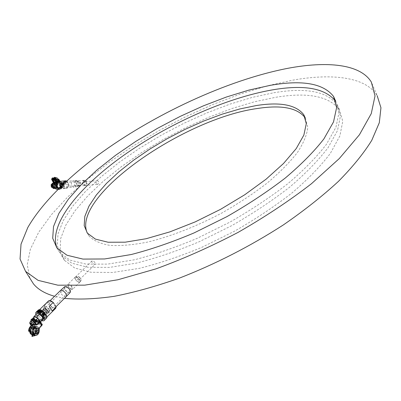 <?xml version="1.0" encoding="UTF-8"?>
<svg xmlns="http://www.w3.org/2000/svg" width="401" height="401" viewBox="0 0 401 401"><rect width="100%" height="100%" fill="white"/><g stroke="black" fill="none" stroke-linecap="round" stroke-linejoin="round"><path stroke-width="0.3" stroke-dasharray="2 1.5" d="M85.553 185.142L84.466 185.608L82.591 184.455C81.794 182.275 82.29 180.881 84.08 180.285C86.431 181.097 86.927 182.711 85.553 185.142L84.461 185.468C81.784 183.944 81.659 182.26 84.09 180.425C85.834 180.751 86.501 181.979 86.1 184.099L85.553 185.142M76.977 184.951C76.18 182.786 76.676 181.402 78.461 180.811C81.298 182.405 81.423 184.169 78.847 186.094L76.977 184.951M29.885 278.219L27.238 264.725L30.361 249.232L38.606 232.405L51.278 214.821L67.709 196.976L87.278 179.287L109.398 162.109L133.538 145.758L159.192 130.505L185.894 116.621L213.152 104.365L240.48 93.999L267.332 85.814L293.111 80.095C332.464 73.152 365.862 76.962 377.171 95.699L371.331 82.055M64.491 298.334L54.566 296.294M75.208 181.036C73.684 185.031 74.686 186.756 78.225 186.209C79.784 182.229 78.776 180.505 75.208 181.036M69.804 292.845C66.631 292.234 64.767 290.329 64.21 287.126M34.651 331.627C34.421 327.311 37.995 332.855 34.651 331.627M35.062 328.459C31.478 326.655 30 328.118 30.621 332.845C34.205 334.629 35.689 333.171 35.062 328.459M35.042 328.589L33.453 327.497C30.737 327.973 29.869 329.717 30.852 332.735L32.421 333.817C35.148 333.356 36.025 331.612 35.042 328.589M43.99 317.747L43.423 317.687L39.649 314.549L38.702 312.103L39.002 311.316L39.699 311.076L39.925 311.407L40.075 311.106L44.451 314.444L45.107 317.642L43.864 317.843L44.912 317.953C50.09 317.958 38.987 306.439 38.646 311.452C39.183 314.093 40.967 316.188 43.99 317.747L44.075 317.798C40.972 316.204 39.148 314.053 38.591 311.346C38.942 306.209 50.32 318.013 45.012 318.008L44.551 318.219L44.085 317.803M29.754 331.111L30.105 330.85C30.436 328.208 31.689 326.885 33.854 326.885C37.869 327.336 36.566 335.346 32.616 334.494L32.947 334.514L32.822 334.96M32.436 334.454L32.341 334.735M43.238 313.351L43.744 313.121L44.481 313.968M42.311 320.058L44.391 317.888M42.556 317.131L44.772 314.95M42.857 318.85L43.774 318.615L43.002 315.422L40.1 312.845L38.872 312.434L38.005 312.635L38.747 315.868L40.606 317.767L42.857 318.85L41.789 319.978L43.95 317.848M42.185 320.063L41.94 319.873L42.967 318.86M36.446 311.938L37.343 311.111L36.426 311.918M36.426 311.868L36.06 312.524L36.686 312.163L37.358 310.955M36.06 312.524L36.937 311.938L37.509 310.915L36.075 312.534M46.486 318.254C44.361 320.569 36.025 312.043 38.381 309.963M41.529 320.835C38.887 319.537 36.942 317.552 35.704 314.875M36.591 311.767L37.679 311.036M37.248 311.156L38.681 310.234M40.446 312.9L41.057 311.356M39.042 312.063L40.666 310.795M39.529 311.903L41.413 311.226M40.812 312.76L41.985 311.617L42.275 311.838M37.859 311.577L38.802 310.489L40.055 310.519M43.493 315.016L43.263 314.755M43.629 316.143L44.882 314.519L44.506 314.023M44.466 313.968L43.102 314.63M42.832 312.304L43.433 312.82L42.671 314.173L43.564 313.677M38.11 311.472L38.611 311.662L39.669 310.6M42.075 320.534L44.596 317.913M41.789 319.978L41.995 320.374M41.749 320.615L41.213 319.863L43.423 317.687M41.468 320.364L44.07 317.798M30.14 331.02C30.401 328.319 31.634 326.955 33.849 326.935C37.809 327.381 36.526 335.286 32.621 334.444L31.343 333.832M42.045 324.198L41.945 324.604L42.331 324.645M38.792 322.484L40.937 325.833L41.644 324.655L41.057 324.72L39.343 322.043M39.193 329.341L38.07 332.635L36.436 335.201M40.937 325.833L39.268 327.487L37.529 332.579C36.541 335.066 34.942 336.334 32.722 336.374M39.268 327.487L39.809 327.542M33.809 323.492L33.203 324.093L33.809 323.492C35.383 324.805 36.546 325.226 37.298 324.745L38.055 323.767L42.065 324.178M30.105 330.85L30.616 330.905C30.947 328.259 32.2 326.935 34.371 326.94C38.381 327.391 37.082 335.401 33.128 334.549L32.947 334.514M28.576 331.196L29.749 330.93C30.095 327.958 31.484 326.469 33.92 326.464C38.381 326.965 36.937 335.868 32.541 334.915L32.296 334.86M30.601 330.92C31.684 326.88 33.599 325.983 36.346 328.229C37.499 332.038 36.371 334.148 32.962 334.559M34.747 326.454C39.103 326.915 38.035 335.582 33.669 335.136M31.248 333.211C30.08 329.627 31.108 327.552 34.336 326.985C38.296 327.432 37.012 335.341 33.108 334.499L31.248 333.211M75.919 276.921L75.193 277.151C73.543 278.429 78.531 283.602 79.949 282.088C80.305 279.833 78.967 278.114 75.919 276.921L75.418 277.076L76.385 276.239C76.571 279.146 78.09 280.685 80.947 280.85C81.503 279.422 80.606 277.903 78.26 276.294L77.132 277.397L75.919 276.921M71.849 289.567L72.586 289.347C72.922 287.101 71.568 285.372 68.521 284.154L67.794 284.374C67.448 286.61 68.802 288.344 71.849 289.567M75.333 181.127C73.779 183.954 74.365 185.788 77.102 186.635C79.939 184.44 79.794 182.425 76.666 180.595L75.333 181.127M85.438 185.382L85.308 185.392C82.631 183.864 82.511 182.184 84.942 180.345C86.681 180.676 87.353 181.899 86.947 184.024L86.621 182.4L85.393 181.718C84.155 182.129 83.814 183.087 84.365 184.595L85.438 185.382L84.591 185.452M86.947 184.024L86.1 184.099M96.32 183.543C95.759 182.014 96.1 181.041 97.343 180.625C99.313 181.753 99.398 182.996 97.613 184.35L96.32 183.543M305.397 118.16L307.793 127.247C307.066 134.546 303.647 142.906 297.542 152.32C289.878 162.189 279.788 172.42 267.267 183.006C253.562 193.558 238.445 203.543 221.913 212.961C196.625 226.37 170.666 236.495 147.728 242.054C133.152 244.921 120.531 246.024 109.859 245.372C100.531 243.758 93.633 240.685 89.162 236.149L87.207 232.916M273.753 92.761C305.783 87.363 326.95 91.353 337.261 104.736L340.434 116.125L337.477 130.636L327.968 147.814C318.394 160.385 305.647 173.478 289.728 187.092C272.224 200.675 252.841 213.553 231.577 225.728L198.931 241.868C176.916 251.091 155.999 258.184 136.185 263.151L109.588 267.377L87.889 267.282L71.804 263.196L61.609 255.648L57.303 245.798L57.995 233.933L63.243 220.61L72.546 206.34L85.363 191.583L101.157 176.751L119.393 162.204L139.568 148.26L161.192 135.217L183.783 123.343L206.851 112.902L229.903 104.155L252.394 97.353L273.753 92.761M275.883 97.263C307.918 92.024 329.131 96.195 339.517 109.779L342.755 121.302L339.873 135.934L330.454 153.212C320.94 165.839 308.259 178.971 292.409 192.605C274.971 206.204 255.648 219.076 234.445 231.227L201.873 247.302C179.894 256.47 159.007 263.497 139.202 268.384L112.601 272.485L90.877 272.254L74.741 268.038L64.481 260.359L60.1 250.389L60.711 238.42L65.879 225.006L75.097 210.66L87.839 195.843L103.558 180.966L121.729 166.395L141.849 152.445L163.423 139.413L185.974 127.563L209.016 117.172L232.044 108.486L254.525 101.764L275.883 97.263M335.757 101.418L338.955 112.816L335.943 127.252L326.384 144.365C316.765 156.901 303.978 169.969 288.013 183.563C270.464 197.142 251.041 210.029 229.743 222.219L197.051 238.394C175.011 247.653 154.079 254.79 134.255 259.808L107.658 264.114L85.979 264.104L69.924 260.109L59.774 252.64L57.002 248.044M94.982 262.645C93.864 261.146 92.842 260.58 91.914 260.961C91.914 263.061 92.987 264.174 95.137 264.309L94.982 262.645M65.569 286.474L67.127 287.036L68.787 288.339L69.844 289.672L70.496 291.387M70.2 292.429L69.328 292.7C65.889 291.271 64.325 289.286 64.636 286.735M60.451 290.55C60.16 293.261 61.814 295.347 65.423 296.795L66.31 296.539M48.015 310.645L48.591 312.194C47.874 313.582 46.421 312.965 44.22 310.349C43.368 308.835 43.473 308.043 44.531 307.983L48.015 310.645M48 310.84L44.2 307.938L43.478 308.133C41.91 309.326 47.047 314.66 48.381 313.221L48.626 312.529L48 310.84M49.383 309.477C47.659 307.221 46.155 306.319 44.862 306.78C43.288 307.978 48.421 313.301 49.759 311.858L49.383 309.477M54.396 304.324C52.341 301.863 50.621 300.92 49.228 301.507L49.433 303.988L49.94 304.79C51.99 307.251 53.709 308.189 55.102 307.602L54.902 305.131M48.551 300.9L48.24 302.093L51.133 306.685L47.188 310.559C45.022 309.437 44.055 307.903 44.275 305.963L47.188 310.559M48.24 302.093L44.275 305.963M56.18 181.473L56.29 183.718L55.333 183.889L53.283 182.565L52.11 180.36M56.025 181.563C56.731 183.162 56.456 183.924 55.203 183.853L53.483 182.841M55.799 181.713L56.055 182.615C55.909 183.703 55.163 183.763 53.819 182.806M53.629 179.698L55.659 181.367L56.04 182.48L55.799 183.162L54.075 182.781M55.799 179.889C56.596 180.666 56.887 180.625 56.671 179.763L55.824 179.232L55.799 179.889M55.644 181.838L56.832 181.944C56.972 180.119 56.11 179.132 54.25 178.971L54.085 179.894M55.042 182.49L56.14 182.545L56.351 181.939L54.2 179.463L53.463 179.673M54.736 182.706L56.14 182.866L56.381 182.184L56.08 181.217L54.416 179.563L53.092 179.713M52.631 179.067L52.336 179.949L54.075 182.881L56.531 183.508L56.466 181.337M53.042 181.432C54.215 183.067 55.308 183.678 56.315 183.262C56.496 180.836 55.348 179.513 52.872 179.297L53.042 181.432M53.423 181.102L55.844 183.077L56.696 182.931C56.877 180.5 55.729 179.182 53.253 178.966L52.967 179.768L53.423 181.102M52.556 180.054L53.253 178.921C55.759 179.137 56.922 180.475 56.741 182.936L55.874 183.087L54.556 182.395L53.809 183.337L54.155 182.746L56.335 183.287C56.521 180.831 55.358 179.493 52.847 179.272L52.556 180.054L52.11 179.838M53.448 180.901L56.23 183.177L57.213 183.006C57.418 180.209 56.1 178.691 53.253 178.445L52.922 179.372L53.448 180.901M52.962 179.703L52.015 179.222L51.589 179.588M54.155 182.746L54.556 182.395L55.909 183.097C59.739 183.498 53.238 175.949 52.957 179.673M58.832 179.453L60.085 181.984L58.591 179.447M59.884 181.046L60.421 181.954L60.085 181.984M54.591 177.292L54.807 179.723C56.15 181.608 57.403 182.305 58.566 181.823L58.305 179.257M55.393 179.493C57.934 181.969 58.852 181.823 58.145 179.062L57.323 178.109C55.273 176.891 54.631 177.352 55.393 179.493M57.047 182.871L57.158 187.222L59.333 188.41L61.007 187.488L61.704 185.468L61.067 183.212L58.867 182.019L57.458 182.786L57.413 182.4C61.308 181.277 62.661 183.062 61.478 187.748C57.704 189.337 56.225 187.713 57.047 182.871L57.022 182.796C54.742 186.204 59.127 191.006 61.564 187.808C62.762 182.991 61.373 181.172 57.383 182.34L57.413 182.4M53.809 183.337L55.458 184.35L56.656 184.49L57.448 183.919L58.305 182.26L59.919 182.26L56.711 185.097L55.919 187.046L54.13 188.545M58.235 180.004L59.498 182.149M59.313 180.971L60.15 182.39L57.102 185.061L56.31 187.011L54.997 188.39M52.411 177.959L52.015 179.222M54.235 182.966L55.884 183.979L57.082 184.124L57.869 183.548L58.731 181.889L60.195 181.763M52.135 185.573L52.742 185.513L52.351 185.548L53.689 183.884L55.002 184.666C55.559 186.149 55.208 187.092 53.955 187.498L53.468 187.427L53.273 187.984M51.483 185.633L52.351 185.548M52.742 185.513L54.08 183.848L55.398 184.625C55.95 186.114 55.599 187.056 54.346 187.462L53.468 187.427M53.859 187.392L53.528 188.33M54.696 182.721L55.458 182.65L57.178 181.152M54.701 182.721L56.711 181.252M57.95 180.179L59.443 182.711M55.067 182.686L55.458 182.65M56.711 185.097L57.102 185.061M58.305 182.26L58.731 181.889M60.15 182.39L60.421 181.954M63.348 183.623C60.847 182.009 59.824 182.906 60.275 186.32C62.782 187.929 63.809 187.031 63.348 183.623M63.363 183.513C64.15 185.638 63.654 186.991 61.869 187.568C59.072 186.009 58.947 184.285 61.493 182.395L63.363 183.513M57.102 187.969L58.025 185.347L57.102 187.969L56.015 188.064L56.932 185.327L58.015 185.232L57.714 183.874L56.601 182.841L54.175 183.016M58.025 185.347L56.942 185.447M59.649 183.693L59.609 183.347L57.413 182.159L56.095 182.911L55.293 182.495L55.594 183.312L55.473 186.961L57.879 188.535L59.057 188.094L59.995 186.836L60.21 184.951L59.649 183.693L60.325 183.633L60.586 184.214L60.782 185.503L60.386 187.026L59.759 187.803L58.541 188.3L56.2 186.655L55.884 185.061L56.285 183.533L56.912 182.756L58.215 182.265L60.325 183.633M59.173 187.783L59.849 187.723M59.082 187.863L59.759 187.803M55.734 187.117L56.411 187.056M55.664 187.001L56.34 186.941M56.145 182.901L56.822 182.836M56.235 182.821L56.912 182.756M59.579 183.578L60.26 183.518M54.17 183.021L55.428 182.891M56.511 182.791L54.957 182.625M55.493 188.505L57.022 188.034L56.015 188.064M72.235 181.277L73.624 180.726L75.583 181.793C76.802 184.385 76.305 186.139 74.085 187.051L73.974 187.061C71.162 186.084 70.581 184.154 72.235 181.277M53.158 185.713L54.09 183.087M57.639 189.553L59.709 188.806C61.929 184.961 61.137 182.405 57.328 181.142M54.591 188.224L53.173 185.828M57.022 188.034L54.681 188.275M56.601 182.841L58.015 185.232M51.463 186.575C55.478 188.565 51.183 181.332 51.463 186.575M51.739 186.44L52.536 186.911C53.634 186.109 53.579 185.377 52.376 184.716L51.739 186.44M60.361 186.204L61.914 187.137C64.055 185.558 63.949 184.114 61.599 182.811C60.11 183.302 59.699 184.43 60.361 186.204M60.356 186.249C62.716 187.748 63.689 186.896 63.273 183.693C60.912 182.184 59.939 183.036 60.356 186.249M55.518 182.946L56.932 185.327M53.599 188.365L55.939 188.129M56.065 184.199C56.802 187.051 55.97 188.29 53.564 187.909C50.476 186.054 54.045 180.776 56.065 184.199M51.163 184.736L52.315 184.064L53.473 184.826C53.904 187.127 53.208 187.889 51.383 187.107M55.594 184.61C56.145 186.094 55.794 187.041 54.541 187.442C52.571 186.355 52.486 185.152 54.28 183.828L55.594 184.61M59.749 186.224L61.253 187.127C62.696 186.655 63.097 185.563 62.461 183.848L60.947 182.941C59.508 183.417 59.112 184.51 59.749 186.224M56.421 184.4C57.057 186.104 56.651 187.187 55.213 187.653L53.714 186.756C53.077 185.056 53.478 183.974 54.912 183.503L56.421 184.4M54.195 186.219L54.992 186.696C56.09 185.889 56.04 185.152 54.832 184.49L54.195 186.219M62.546 183.803C63.208 185.578 62.792 186.706 61.298 187.192L59.749 186.259C59.087 184.49 59.498 183.357 60.987 182.871L62.546 183.803M57.488 186.871L59.729 188.139C61.699 187.407 62.235 185.863 61.338 183.508L59.298 182.219C57.183 182.816 56.581 184.37 57.488 186.871M55.473 186.961L56.927 186.831M55.704 187.347L57.158 187.222M58.13 189.061L59.659 189.407L61.433 188.66C63.453 185.884 63.152 183.422 60.536 181.282M58.02 189.367L59.117 189.452L57.654 189.437M59.659 189.407L57.714 189.472M60.787 188.866L59.097 189.382L60.797 188.886M62.335 185.884L61.413 185.964L61.358 186.355L62.02 186.796L60.967 187.588L61.889 187.508L61.198 187.392L62.195 186.671L61.528 186.219L62.35 185.889L61.428 185.969L61.378 186.36L62.04 186.806L60.982 187.598L61.99 187.332L61.213 187.407M61.709 187.833L60.787 187.914L60.531 188.731L61.724 187.843L60.802 187.924L60.335 188.711L60.942 188.64L61.724 187.843M62.065 183.643L61.393 183.703L61.258 184.094L61.067 182.986L62.08 183.633L61.413 183.693L61.273 184.089L61.082 182.976L61.904 183.207L62.08 183.633M62.285 184.465L62.08 183.688L61.288 184.229L61.408 184.891L62.371 185.352L62.335 184.776L61.589 184.53L62.305 184.465L62.1 183.678L61.308 184.219L61.428 184.891L62.391 185.352L62.35 184.771L61.609 184.525L62.305 184.465M59.057 188.094L60.516 187.969M59.363 187.828L60.817 187.703M55.594 183.312L57.047 183.177M55.303 182.966L57.022 182.731M55.293 182.495L57.012 182.335M59.137 181.412L61.879 183.046C63.032 186.144 62.3 188.119 59.689 188.956L58.471 188.726M57.017 182.836L57.388 182.37M61.343 183.452C61.909 187.813 60.586 188.976 57.358 186.936C56.797 182.56 58.12 181.402 61.343 183.452M61.388 185.974L62.751 186.791L63.538 186.46C64.536 184.731 64.18 183.578 62.476 183.001C61.173 183.432 60.812 184.42 61.388 185.974M64.29 183.427C65.077 185.558 64.581 186.906 62.797 187.488C60 185.924 59.874 184.199 62.421 182.31L64.29 183.427M55.674 182.5L57.012 182.375M55.995 182.886L57.418 182.751M56.26 182.585L57.714 182.45M59.609 183.347L61.067 183.212M58.376 189.508L58.907 189.462L58.376 189.528M59.839 183.733L61.293 183.598M58.015 189.387L59.117 189.472L58.456 189.533M60.792 188.064L61.503 188.004L60.671 188.605L60.792 188.064L61.513 188.019L60.501 188.595L60.807 188.079M57.944 189.513L58.451 189.508M61.198 187.392L62.15 186.901L61.548 186.224L62.35 185.889M52.24 186.244L52.295 184.876L52.947 184.074L53.493 183.904L54.807 184.681C55.363 186.164 55.012 187.107 53.754 187.513L52.646 187.006M51.694 185.613L52.05 184.335L52.957 183.593L54.932 184.47C55.604 186.28 55.178 187.427 53.649 187.924L53.198 187.879M52.05 183.733L52.611 183.583L54.21 184.535C54.882 186.285 54.486 187.432 53.012 187.979M68.967 184.64L66.275 184.881L65.428 182.716L64.165 181.287L66.852 181.031L68.967 184.64C68.862 186.851 67.929 188.104 66.165 188.405L64.962 188.179L63.714 186.054L63.408 183.944M65.664 181.468L67.724 182.52L68.095 183.152C68.797 185.628 68.14 187.157 66.12 187.733L64.085 186.686L62.756 184.565M64.962 188.179L62.275 188.41L61.002 186.249M60.411 186.821L62.275 188.41M66.275 184.881L64.165 181.287M79.593 185.046L78.802 185.387C76.736 184.214 76.641 182.926 78.521 181.518C80.235 182.109 80.596 183.282 79.593 185.046M32.541 334.915L32.291 334.885C35.905 334.228 37.057 331.898 35.744 327.898L33.614 326.434C31.062 326.479 29.674 328.058 29.448 331.176M35.514 328.008C33.022 324.048 27.584 329.381 30.16 333.296C32.687 337.246 38.07 331.893 35.514 328.008M32.591 332.67C31.719 329.978 32.491 328.419 34.912 327.998C37.554 330.359 37.248 332.244 33.995 333.642L32.591 332.67M31.709 332.574C30.837 329.888 31.609 328.329 34.03 327.908C36.671 330.269 36.361 332.148 33.108 333.542L31.709 332.574M31.283 332.78C30.301 329.762 31.168 328.018 33.884 327.542C37.218 327.918 36.135 334.574 32.852 333.863L31.283 332.78M34.185 322.995L36.27 323.687L35.975 322.013C34.742 320.404 33.674 319.752 32.772 320.058L31.995 321.141L31.293 320.735M30.887 320.499L31.499 319.903L32.606 320.544M31.714 319.031L31.499 319.903M33.203 324.093C34.772 325.406 35.935 325.828 36.691 325.346L38.055 323.767M33.574 323.592L35.679 324.269M32.927 320.995L31.854 320.955L32.155 320.665L31.995 321.141M37.443 324.369L41.057 324.72M41.945 320.79L44.551 318.219M41.213 319.863L37.453 316.69L39.664 314.524M37.453 316.69L36.491 314.108M37.473 313.246L39.699 311.076L40.466 310.88L41.694 311.261L43.438 312.509L44.887 314.234L45.614 316.224L45.353 316.95C43.884 317.497 42.15 316.459 40.14 313.843L39.699 311.086L38.005 312.635M37.133 316.188L39.343 314.023M42.235 316.63L44.451 314.444M37.849 313.276L40.075 311.106M37.473 316.529L38.506 315.517M37.378 316.379L38.411 315.366M37.884 313.281L38.762 312.424M39.925 311.407L38.872 312.434M42.21 316.795L43.243 315.777M42.306 316.94L43.338 315.923M38.671 322.98L35.669 321.246L38.671 322.98L36.997 324.635L33.99 322.89L31.88 319.672L32.396 318.785M35.549 321.131L33.559 318.033L35.549 321.131L33.874 322.775M34.546 316.544L33.539 317.928L33.589 317.487M39.704 320.785L39.774 321.522L39.283 320.75M39.799 321.627L39.754 322.579L38.767 322.99L39.799 321.627L36.997 324.635M32.747 325.096L32.962 325.802L31.373 325.647M30.847 323.401L32.932 325.432L32.832 325.692L31.774 325.427M44.305 310.439L43.779 308.996L43.985 308.444C46.566 308.76 47.93 310.179 48.085 312.7L47.508 312.865L44.305 310.439M44.316 310.359L43.764 308.85C43.975 305.672 50.927 312.89 47.649 312.88L44.316 310.359M39.774 321.522L38.1 323.176L36.285 320.474M38.767 322.99L37.098 324.645M35.669 321.246L33.99 322.89M33.559 318.033L31.88 319.672M33.539 317.928L31.854 319.567M34.717 320.73L34.541 319.707C35.864 319.888 36.571 320.625 36.671 321.918L34.717 320.73M43.383 311.407L42.867 310.003L43.067 309.477C45.564 309.783 46.887 311.156 47.042 313.597L46.486 313.752L43.383 311.407M37.514 320.73C36.1 318.89 34.877 318.143 33.844 318.494L34.18 320.424C35.594 322.264 36.817 323.005 37.849 322.65L37.514 320.73M46.847 311.612C45.403 309.722 44.14 308.965 43.067 309.346L42.857 309.888L43.388 311.341L46.596 313.767L47.168 313.602L46.847 311.612M31.148 325.792L33.057 326.665L33.047 325.036M32.857 318.845L32.2 320.093C33.098 323.833 39.719 326.224 36.872 321.767L35.403 320.083M36.28 321.712C35.047 320.103 33.98 319.452 33.077 319.757C33.243 321.878 34.406 323.086 36.576 323.386L36.28 321.712M31.854 320.955C32.02 323.076 33.188 324.284 35.358 324.589L35.368 323.492M31.228 320.795C31.504 323.396 32.937 324.865 35.529 325.196L35.729 324.554M29.94 322.254C30.541 324.559 31.94 325.953 34.14 326.439L34.411 326.299L34.346 324.805M45.794 309.211L45.519 307.462L46.04 307.316C48.275 308.274 49.298 309.557 49.102 311.181C48.155 311.517 47.057 310.86 45.794 309.211M68.967 284.88L68.436 285.041C68.496 287.266 69.664 288.479 71.939 288.68C72.19 287.041 71.198 285.773 68.967 284.88M45.564 314.259C43.027 310.945 40.817 309.612 38.942 310.269L38.581 311.206C39.148 313.973 41.017 316.178 44.195 317.808L45.153 318.023L46.14 317.737L46.426 317.271L46.321 315.813L45.564 314.259M51.133 306.685C53.178 308.389 54.711 308.91 55.739 308.254M44.877 314.334C43.443 312.314 41.92 311.156 40.295 310.86C35.864 310.855 45.343 320.69 45.629 316.394L44.877 314.334M44.015 317.792L44.616 317.963M78.26 276.294L79.624 277.723L79.819 279.377C78.01 279.417 76.867 278.374 76.385 276.239M77.132 277.397C79.478 279.011 80.375 280.53 79.819 281.958C76.967 281.788 75.443 280.249 75.258 277.342M37.383 328.92C34.13 327.281 32.787 328.614 33.353 332.915C36.606 334.539 37.95 333.211 37.383 328.92M37.529 332.579L38.07 332.635M41.859 324.133L39.719 320.79M54.29 180.58C56.431 182.711 57.268 182.63 56.797 180.335C54.651 178.204 53.814 178.285 54.29 180.58M54.295 180.535L55.724 181.964L57.047 182.074C57.203 180.029 56.235 178.916 54.15 178.741L54.295 180.535M57.503 179.763L57.644 181.558L56.315 181.447L54.887 180.019L54.747 178.224L56.07 178.335L57.503 179.763M57.508 179.723C57.975 182.014 57.137 182.094 54.997 179.964C54.521 177.673 55.358 177.588 57.508 179.723L57.644 181.558L56.747 182.219L55.704 181.994L54.27 180.575L54.15 178.741L54.747 178.224C54.747 177.432 55.674 177.934 57.523 179.723M58.892 180.991L59.985 182.545M58.571 179.232L60.065 181.763M55.919 187.046L56.31 187.011M57.448 183.919L57.869 183.548M32.446 332.815C31.885 328.519 33.228 327.191 36.476 328.83C37.047 333.111 35.704 334.439 32.446 332.815M32.436 332.905C31.453 329.883 32.321 328.133 35.037 327.657C38.371 328.038 37.293 334.7 34.005 333.993L32.436 332.905M37.393 328.83L35.799 327.737C33.077 328.213 32.21 329.963 33.198 332.99L34.767 334.078C37.499 333.612 38.371 331.863 37.393 328.83M36.777 325.251L37.388 324.65M84.08 180.285L78.461 180.811M84.466 185.608L78.847 186.094M43.995 317.853L44.912 317.953M38.702 312.103L38.646 311.452M45.107 317.642L42.942 319.782M43.864 317.843L41.804 319.873M39.664 322.043L41.809 325.396M39.799 321.256L41.945 324.604M39.519 321.336L41.644 324.655M39.423 321.767L41.554 325.091M32.616 334.494L33.128 334.549M33.854 326.885L34.371 326.94M32.621 334.444L33.108 334.499M33.849 326.935L34.336 326.985M36.15 326.594L36.476 326.625M75.193 277.151L67.794 284.374M79.949 282.088L72.586 289.347M84.942 180.345L84.09 180.425M85.308 185.392L84.461 185.468M84.806 185.462L97.613 184.35M85.393 181.718L97.343 180.625M89.162 236.149L87.388 233.146M339.517 109.779L337.261 104.736M64.481 260.359L61.609 255.648M59.774 252.64L56.882 247.898M44.531 307.983L44.2 307.938M48.591 312.194L48.626 312.529M44.862 306.78L43.478 308.133M49.759 311.858L48.381 313.221M55.102 307.602L55.934 306.78M49.228 301.507L50.125 300.63M56.671 179.763L56.401 179.447M56.14 182.545L56.832 181.944M53.554 179.573L54.25 178.971M55.799 183.162L56.14 182.866M52.902 179.823L53.243 179.528M56.315 183.262L56.696 182.931M52.872 179.297L53.253 178.966M55.909 183.097L56.23 183.177M52.967 179.768L52.922 179.372M57.213 183.006L58.566 181.823M53.253 178.445L54.01 177.788M56.335 183.287L56.741 182.936M52.847 179.272L53.253 178.921M55.929 188.52L58.541 188.3M55.493 182.515L58.105 182.27M76.666 180.595L73.624 180.726M77.102 186.635L74.085 187.051M55.213 187.653L61.253 187.127M54.912 183.503L60.947 182.941M52.536 186.911L54.992 186.696M52.376 184.716L54.832 184.49M61.298 187.192L61.914 187.137M60.987 182.871L61.599 182.811M59.298 182.219L58.215 182.265M59.729 188.139L58.656 188.29M56.942 186.821L55.528 186.946M60.591 187.653L59.223 187.773M58.867 182.019L57.413 182.159M57.458 182.786L56.095 182.911M61.203 183.618L59.784 183.748M57.604 183.879L57.183 184.249M59.904 182.074L58.416 179.553M59.919 182.26L58.426 179.738M60.08 182.36L58.586 179.828M59.333 188.41L57.879 188.535M53.253 187.954L53.649 187.924M52.611 183.583L53.328 183.518M62.421 182.31L61.493 182.395M62.797 187.488L61.869 187.568M62.751 186.791L78.802 185.387M62.476 183.001L78.521 181.518M59.689 188.956L66.165 188.405M66.12 187.733L73.974 187.061M66.11 181.427L73.513 180.731M32.416 332.895C31.428 329.878 32.301 328.128 35.037 327.657L35.799 327.737L37.413 328.84C38.401 331.873 37.514 333.617 34.767 334.078L34.005 333.993L32.416 332.895M33.108 333.542L33.995 333.642M34.03 327.908L34.912 327.998M32.421 333.817L32.852 333.863M33.453 327.497L33.884 327.542M33.614 326.434L33.92 326.464M37.298 324.745L36.691 325.346M39.002 311.316L36.782 313.482M39.649 314.549L37.473 316.68M44.391 314.494L42.23 316.625M30.967 323.391L30.687 323.366M32.932 325.432L32.962 325.802M32.832 325.692L36.671 321.918M30.697 323.472L34.541 319.707M37.849 322.65L47.042 313.597M33.844 318.494L43.067 309.477M47.168 313.602L48.085 312.7M43.067 309.346L43.985 308.444M32.867 320.965L32.491 320.78M35.413 323.612L35.599 324.003M34.411 326.299L35.529 325.196M33.057 326.665L34.14 326.439M45.353 316.95L43.774 318.615M35.358 324.589L35.664 324.289M36.27 323.687L36.576 323.386M32.772 320.058L33.077 319.757M39.754 322.579L40.546 321.803M43.188 319.196L43.759 318.635M37.373 313.251L37.99 312.65M49.102 311.181L71.939 288.68M45.519 307.462L68.436 285.041M46.14 317.737L46.877 317.011M38.942 310.269L39.629 309.597M79.819 279.377L95.137 264.309M75.418 277.076L91.914 260.961M80.947 280.85L79.819 281.958"/><path stroke-width="0.6" d="M377.171 95.699L380.95 107.764L379.301 122.736L371.762 140.345C363.782 153.247 352.669 166.931 338.419 181.402C322.469 196.089 304.093 210.61 283.286 224.971C250.079 246.379 215.437 264.094 179.357 278.124C156.139 286.309 134.395 292.384 114.13 296.344C95.092 299.061 78.546 299.722 64.491 298.334M54.566 296.294C44.972 293.552 37.935 289.412 33.458 283.878L29.885 278.219M287.682 68.34C327.015 60.892 360.293 64.005 371.331 82.055L375.025 95.889L371.266 113.618L359.416 134.776L339.321 158.535L311.462 183.718C289.397 200.791 264.921 217.021 238.039 232.41C210.465 246.836 183.092 258.991 155.919 268.876L117.899 279.758L84.746 285.151L57.884 285.191L38.09 280.354L25.559 271.362L20.05 259.021L21.027 244.159L27.794 227.527C41.173 204.234 66.355 178.986 97.684 155.473C153.282 114.611 226.605 80.235 287.682 68.34M64.21 287.126L65.413 286.454L66.015 286.58L68.751 288.389L69.839 289.773L70.526 291.687L69.804 292.845M32.341 334.735L31.834 336.213L32.371 336.274L32.822 334.96M44.481 313.968L42.641 314.85L41.99 314.163L42.852 312.264L43.438 312.81L42.681 314.163L43.564 313.677L43.248 313.341L43.744 313.121L44.481 313.968M33.804 333.261C33.163 328.379 34.687 326.87 38.376 328.73C39.022 333.597 37.499 335.106 33.804 333.261M36.491 314.108L36.782 313.482L37.849 313.276L42.235 316.63L42.897 319.823L42.311 320.058M42.767 314.991L43.273 314.75L42.767 314.991L43.649 316.143L44.897 314.519L44.521 314.018L43.498 315.026L43.273 314.75M37.358 310.955L36.426 311.868M38.381 309.963L39.589 309.597C42.907 309.632 48.576 316.755 46.486 318.254L43.94 320.775M35.704 314.875L35.809 312.464L36.962 312.158C40.275 312.209 45.96 319.346 43.879 320.835L41.529 320.835M38.666 310.209L37.273 311.607L36.571 311.742L38.516 310.219L37.258 311.582L36.571 311.742M37.679 311.036L37.228 311.131M39.032 312.043L39.363 312.224L41.057 311.356L39.358 312.204L39.032 312.043L40.441 310.67L39.473 311.928L41.413 311.206L40.807 312.755L41.985 311.602L42.275 311.823L40.867 313.216L40.446 312.88L41.067 311.336M40.661 310.775L39.529 311.903M41.413 311.206L40.807 312.77M40.045 310.499L38.646 311.893L37.859 311.577L38.2 310.925L38.787 310.469L40.045 310.499L38.636 311.873L37.874 311.602M44.521 314.018L43.493 315.016M42.752 315.001L43.649 316.143M43.087 314.635L42.631 314.855L41.985 314.173L42.832 312.304M43.554 313.687L43.248 313.341M39.669 310.6L38.396 310.955L38.095 311.452L38.601 311.637L39.684 310.585L38.381 310.93L38.095 311.452M41.995 320.374L41.945 320.79L41.749 320.615M42.045 324.198L39.925 320.83L39.799 321.256L40.19 321.296L42.331 324.645L41.779 325.261M39.193 329.341L39.809 327.542L41.899 325.452L39.664 322.043L40.19 321.296M31.343 333.832L30.762 333.161L30.14 331.02M32.296 334.86C30.747 334.339 29.9 333.086 29.754 331.111M39.343 322.043L38.917 321.376L35.483 321.061L33.193 319.823L31.138 319.592L30.887 320.499L31.293 320.735M39.438 321.813L39.504 321.306L38.917 321.376M32.852 325.071L33.393 325.126C30.732 325.903 29.303 327.943 29.118 331.251L28.576 331.196C28.767 327.888 30.19 325.848 32.852 325.071L36.907 324.339L39.373 321.702M33.393 325.126L37.448 324.394L39.759 322.098M39.925 320.83L36.1 320.454L33.804 319.221L31.714 319.031M36.907 324.339L37.448 324.394M36.436 335.201L32.371 336.274M32.722 336.374L31.834 336.213M29.118 331.251L30.481 330.945M33.669 335.136L31.198 333.617C29.849 329.497 31.032 327.106 34.747 326.454L36.15 326.594M32.927 333.807C31.579 329.677 32.762 327.281 36.476 326.625C41.042 327.136 39.569 336.269 35.067 335.291L32.927 333.807M256.495 105.513C280.459 101.789 296.209 104.851 303.742 114.696L306.284 123.648L303.868 135.062L296.254 148.545L283.507 163.513L266.053 179.217L244.705 194.786L220.605 209.307L195.157 221.913L169.849 231.888L146.124 238.73L125.222 242.184L108.11 242.239L95.398 239.106L87.388 233.146L84.195 225.613L84.801 216.485L88.947 206.164L96.295 195.021L106.465 183.427L119.047 171.713L133.638 160.169L149.814 149.087L167.167 138.711L185.272 129.287L203.708 121.047L222.039 114.2L239.793 108.957L256.495 105.513M87.207 232.916C71.228 196.455 184.254 118.115 257.903 108.425C281.868 104.776 297.637 107.924 305.211 117.864L305.397 118.16M270.244 85.348C302.264 79.689 323.366 83.383 333.547 96.43L336.614 107.603L333.527 121.914L323.878 138.926C314.199 151.403 301.341 164.43 285.312 178.004C267.693 191.568 248.209 204.46 226.851 216.675L194.084 232.911C172.004 242.229 151.052 249.432 131.217 254.53L104.621 258.961L82.967 259.091L66.967 255.231L56.882 247.898L52.701 238.239L53.523 226.545L58.912 213.377L68.35 199.232L81.298 184.575L97.207 169.818L115.548 155.312L135.819 141.383L157.523 128.32L180.174 116.4L203.297 105.884L226.38 97.032L248.886 90.1L270.244 85.348M57.002 248.044C48.065 225.342 78.375 187.658 122.791 155.979C167.553 124.205 225.578 98.044 272.389 89.884C304.334 84.395 325.457 88.24 335.757 101.418M70.496 291.387L70.2 292.429L66.381 296.469M64.636 286.735L65.413 286.454M55.934 306.78L66.436 296.394L66.576 295.201L65.649 293.261C63.644 290.84 61.934 289.913 60.516 290.489L60.451 290.55M54.902 305.131L56.095 307.036L52.145 310.94L49.228 306.314L52.145 310.94M49.228 306.314L53.198 302.419L54.396 304.324M52.11 180.36L52.416 179.257C53.549 178.791 54.777 179.483 56.1 181.327L56.18 181.473M52.09 180.159L52.105 180.29C52.696 178.666 53.97 179.036 55.934 181.407L56.025 181.563M53.483 182.841L52.105 180.29M53.819 182.806C52.18 180.936 52.07 179.889 53.493 179.668L55.799 181.713M54.075 182.781L53.047 181.618L52.902 179.823L53.493 179.668M54.085 179.894L55.644 181.838M53.463 179.673L53.684 181.172L55.042 182.49M53.092 179.713L53.388 181.322L54.736 182.706M56.466 181.337C55.158 179.352 53.884 178.59 52.656 179.046L52.631 179.067M57.178 181.152L58.832 179.453M58.927 179.417L59.884 181.046M58.305 179.257L57.223 177.994L54.591 177.292M52.11 179.838L51.589 179.588L52.01 178.3L54.095 178.36L54.521 177.994L52.411 177.959M54.095 178.36L56.942 179.723L58.005 179.618L58.235 180.004M58.656 179.859L59.313 180.971M58.701 179.232L57.368 179.352L54.521 177.994M54.701 182.721L53.067 182.941L52.23 183.513L51.493 185.332L51.483 185.633L52.135 185.573M53.273 187.984L53.127 188.39L53.528 188.33M54.997 188.39L53.518 188.36M51.879 185.598L52.626 183.478L54.696 182.721M56.711 181.252L58.416 179.813M54.13 188.545L53.127 188.39M58.005 179.618L58.346 179.698M56.942 179.723L57.368 179.352M54.957 182.625L53.007 183.187L52.075 185.808L53.508 188.315L55.493 188.505M52.075 185.808L53.158 185.713L54.09 183.087L53.007 183.187M53.508 188.315L54.591 188.224L53.173 185.828L52.09 185.929M58.892 180.991L57.328 181.142C53.148 181.197 53.453 189.548 57.639 189.553M54.175 183.016L53.087 183.122M51.383 187.107L51.163 184.736M60.536 181.282L59.047 180.976C55.358 182.921 55.052 185.618 58.13 189.061M57.323 182.34L59.137 181.412L65.473 180.811M58.471 188.726C56.351 187.262 55.864 185.272 57.012 182.741M57.012 182.375L57.313 182.35M52.646 187.006L52.24 186.244M53.198 187.879L51.694 185.613M53.012 187.979L51.333 187.031L51.168 184.726L52.05 183.733M62.756 184.565L60.145 184.801L60.411 186.821M61.002 186.249L60.145 184.801M62.832 184.495C62.962 182.335 63.889 181.102 65.609 180.796L66.852 181.031M63.408 183.944L64.366 182.034L66.11 181.427M29.448 331.176L30.416 333.807L32.235 334.88M35.483 321.061L36.1 320.454M35.679 324.269L35.363 322.615C34.125 321.006 33.057 320.354 32.16 320.655L32.16 320.655M42.275 311.838L40.867 313.201L40.446 312.88M33.589 317.487L33.965 316.574L34.546 316.544L32.862 318.193L36.1 320.058L37.784 318.404L39.233 319.722L39.704 320.785M34.641 316.554L36.28 316.89L37.664 318.289L34.641 316.554L32.957 318.199M39.283 320.75L37.784 318.404M31.373 325.647L30.496 324.68L30.601 323.356L32.747 325.096M31.774 325.427L30.877 324.494L30.847 323.401M36.285 320.474L36.1 320.058M32.396 318.785L32.862 318.193M37.664 318.289L35.98 319.943M33.047 325.036L32.977 324.92C31.534 323.136 30.451 322.564 29.724 323.206L31.148 325.792M35.403 320.083L32.857 318.845M35.368 323.492L32.927 320.995M35.729 324.554L35.168 323.151L32.491 320.78L31.228 320.795M34.346 324.805L34.04 324.259C32.531 322.294 31.228 321.497 30.135 321.868L29.94 322.254M53.198 302.419C51.153 300.715 49.619 300.194 48.601 300.85L48.551 300.9M46.877 317.011L55.739 308.254L56.095 307.036M41.694 325.672L39.549 322.319M58.491 180.009L59.057 180.976M53.549 182.831L53.94 182.796M33.193 319.823L33.804 319.221M33.458 283.878L25.559 271.362M38.436 309.908L35.809 312.464M32.827 336.384L32.286 336.324M33.333 335.101L35.067 335.291M305.211 117.864L303.742 114.696M335.727 101.308L333.547 96.43M64.676 286.7L60.516 290.489M50.125 300.63L60.496 290.504M54.01 177.788L54.611 177.272M52.441 177.934L52.01 178.3M54.416 188.52L54.02 188.555M52.932 187.984L53.253 187.954M51.037 184.976L51.168 184.726M31.754 318.99L31.138 319.592M30.135 321.868L31.258 320.765M29.724 323.206L29.975 322.118M40.546 321.803L43.188 319.196M33.965 316.574L37.373 313.251M39.629 309.597L48.601 300.85"/></g></svg>
